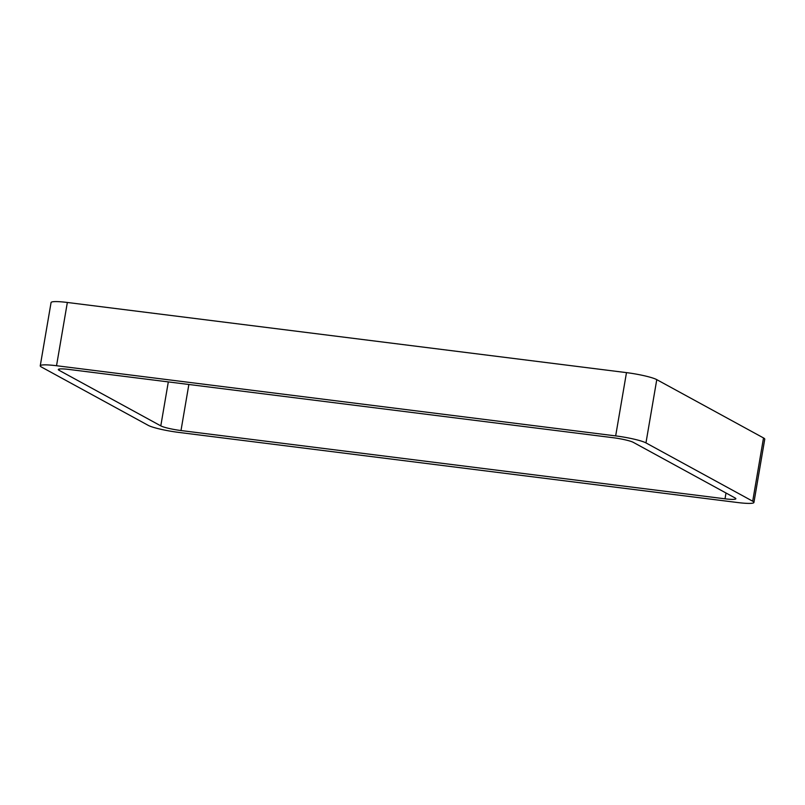 <?xml version="1.0" encoding="UTF-8"?>
<svg xmlns="http://www.w3.org/2000/svg" width="805" height="805" viewBox="0 0 805 805"><rect width="100%" height="100%" fill="white"/><g stroke="black" fill="none" stroke-linecap="round" stroke-linejoin="round"><path stroke-width="1.21" d="M645.962 442.901A24.261 2.999 9.7 0 0 615.664 435.897L626.481 372.624L67.348 302.469A24.261 2.999 9.7 0 0 51.067 302.539L40.25 365.812A24.261 2.999 9.7 0 0 41.488 367.06L148.231 425.362A24.261 2.999 9.7 0 0 178.519 432.376L737.652 502.531A24.261 2.999 9.7 0 0 753.933 502.461A24.261 2.999 9.7 0 0 752.695 501.213L645.962 442.901L656.769 379.638L763.512 437.94A24.261 2.999 9.7 0 1 764.75 439.188L753.933 502.461M626.481 372.624A24.261 2.999 9.7 0 1 656.769 379.638M615.664 435.897L56.531 365.732L67.348 302.469M40.25 365.812A24.261 2.999 9.7 0 1 56.531 365.732M160.799 425.875A16.17 2.002 9.7 0 0 180.994 430.544L725.013 498.808A16.17 2.002 9.7 0 0 735.871 498.758A16.17 2.002 9.7 0 0 735.035 497.933L633.384 442.398A16.17 2.002 9.7 0 0 613.189 437.719L69.17 369.465A16.17 2.002 9.7 0 0 58.312 369.515A16.17 2.002 9.7 0 0 59.147 370.34L160.799 425.875L168.315 381.902M752.695 501.213L763.512 437.94M59.147 370.34L59.369 369.002M180.994 430.544L188.863 384.478M725.013 498.808L726.009 492.992"/></g></svg>
